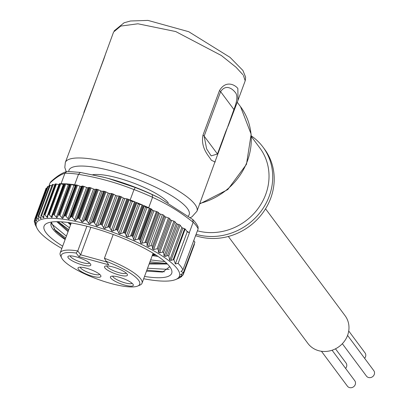 <?xml version="1.0" encoding="UTF-8"?>
<svg xmlns="http://www.w3.org/2000/svg" width="408" height="408" viewBox="0 0 408 408"><rect width="100%" height="100%" fill="white"/><g stroke="black" fill="none" stroke-linecap="round" stroke-linejoin="round"><path stroke-width="0.61" d="M348.728 330.975L365.033 352.895A4.575 4.177 143.4 0 1 364.604 358.295M335.478 348.815L346.02 362.982A4.575 4.177 143.4 0 1 345.586 368.383M332.087 350.237L354.751 380.7A4.575 4.177 143.4 0 1 354.572 385.79A4.575 4.177 143.4 0 1 349.534 387.6A4.575 4.177 143.4 0 1 347.407 386.162L321.448 351.268M347.57 335.396L373.769 370.612A4.575 4.177 143.4 0 1 373.59 375.702A4.575 4.177 143.4 0 1 368.551 377.512A4.575 4.177 143.4 0 1 366.425 376.074L342.343 343.709M215.246 161.772L215.144 162.063L211.319 160.206C208.967 155.938 200.44 148.313 202.995 135.13L219.453 90.642C225.848 79.749 235.186 84.92 237.849 88.48L238.017 100.225L237.66 101.174M242.923 74.735L235.997 67.213L221.345 55.503L175.715 31.554L137.919 23.781L120.737 26.087L113.587 32.023L87.506 103.377L65.316 162.522A70.181 16.621 20.3 0 1 125.389 167.29A70.181 16.621 20.3 0 1 194.963 204.418A70.181 16.621 20.3 0 1 196.962 211.222L217.627 154.586A6.105 1.443 -159.7 0 0 217.454 153.994L204.158 136.124L206.616 148.874L211.171 155.881L217.454 153.994L225.68 131.753L228.689 124.613M195.626 235.686A57.977 52.928 -36.6 0 0 198.446 236.543A57.977 52.928 -36.6 0 0 262.247 213.619A57.977 52.928 -36.6 0 0 264.501 149.114L263.012 147.115A57.977 52.928 -36.6 0 0 251.308 135.91M196.136 234.314A57.977 52.928 -36.6 0 0 196.957 234.549A57.977 52.928 -36.6 0 0 260.763 211.625A57.977 52.928 -36.6 0 0 263.012 147.115M265.547 208.794L345.097 315.726A23.19 21.17 143.4 0 1 344.199 341.532A23.19 21.17 143.4 0 1 318.673 350.702A23.19 21.17 143.4 0 1 307.887 343.409L228.337 236.482M166.816 263.41L164.189 263.905L149.471 263.089M149.129 264.007L167.423 264.017M156.3 255.27L155.162 255.127M152.215 255.663L158.003 256.408M68.381 230.76L57.839 221.682M56.753 221.682L68.039 231.678M194.157 239.43L198.14 228.893A79.336 18.788 -159.7 0 0 193.173 222.222L193.152 222.284C180.341 211.997 166.801 203.684 152.531 197.35L152.551 197.288A79.336 18.788 -159.7 0 0 134.018 189.541L133.997 189.598C116.224 182.539 97.726 177.454 78.494 174.338L80.356 172.436L104.882 177.541A67.131 15.897 20.3 0 1 109.645 178.796A67.131 15.897 20.3 0 1 157.146 196.875L159.569 198.079L192.693 219.473L159.569 198.079M103.239 177.128L108.365 178.475L135.298 187.537A77.071 18.253 20.3 0 1 152.199 194.606L159.559 198.074M62.679 246.167A68.039 16.116 20.3 0 1 47.369 223.13A68.039 16.116 20.3 0 1 91.321 227.434A68.039 16.116 20.3 0 1 171.146 268.918A68.039 16.116 20.3 0 1 144.529 276.44M146.482 271.162L162.629 272.07L169.759 266.705M143.677 278.746A76.286 18.069 -159.7 0 0 175.751 279.505A76.286 18.069 -159.7 0 0 160.471 254.852A76.286 18.069 -159.7 0 0 89.316 224.731A76.286 18.069 -159.7 0 0 36.98 228.174A76.286 18.069 -159.7 0 0 61.827 248.467M36.98 228.174L35.17 224.528A79.336 18.788 20.3 0 1 34.935 224.028L35.741 225.553L34.247 221.213L35.71 223.416L34.782 219.025L36.628 221.09L36.154 217.464L36.608 217.52L37.985 219.453L38.459 219.458L38.214 216.316L38.719 216.235L40.494 218.413L41.024 218.27L40.917 215.511L41.677 215.562L43.059 217.546L43.84 217.53L43.809 214.588A79.336 18.788 20.3 0 1 44.447 214.511L47.389 217.576L48.261 214.266A79.336 18.788 20.3 0 1 48.741 214.256L51.847 217.484L53.147 214.328A79.336 18.788 20.3 0 1 53.698 214.353L56.916 217.739L58.65 214.746A79.336 18.788 20.3 0 1 59.257 214.812L62.546 218.336L64.699 215.521A79.336 18.788 20.3 0 1 65.357 215.623L68.677 219.269L71.232 216.638A79.336 18.788 20.3 0 1 71.941 216.776L75.24 220.529L78.178 218.086A79.336 18.788 20.3 0 1 78.922 218.255L82.166 222.105L85.461 219.851A79.336 18.788 20.3 0 1 86.241 220.055L89.372 223.977L93.004 221.911A79.336 18.788 20.3 0 1 93.804 222.146L96.783 226.124L100.72 224.247A79.336 18.788 20.3 0 1 101.531 224.507L104.321 228.526L108.523 226.833A79.336 18.788 20.3 0 1 109.339 227.113L111.899 231.152L116.331 229.638A79.336 18.788 20.3 0 1 117.147 229.939L119.432 233.973L124.063 232.631A79.336 18.788 20.3 0 1 124.858 232.953L126.847 236.961L131.626 235.778A79.336 18.788 20.3 0 1 132.401 236.115L134.054 240.088L138.939 239.052A79.336 18.788 20.3 0 1 139.684 239.399L140.974 243.311L145.921 242.413A79.336 18.788 20.3 0 1 147.038 242.969L147.069 245.912L148.507 246.539L150.97 245.611L152.429 246.172L152.536 248.931L153.653 249.528L157.07 248.773L158.207 249.303L158.452 252.445L159.62 252.894L162.45 252.119L163.639 252.516L164.113 256.142L165.47 256.392L167.407 255.658L168.779 255.867L169.708 260.253L170.998 260.375L173.859 259.6L175.353 263.935L178.123 263.395A79.336 18.788 20.3 0 1 182.911 269.826L180.943 271.447L183.59 272.677L180.525 274.798L183.065 275.028M52.749 214.736L64.464 183.743A1.219 0.291 -159.7 0 0 64.178 183.819A1.219 0.291 -159.7 0 0 64.173 183.855L52.821 214.537M51.847 217.484L52.198 217.102M47.945 214.71L59.573 183.682A1.219 0.291 -159.7 0 0 59.364 183.758A1.219 0.291 -159.7 0 0 59.369 183.829L48.078 214.353M47.389 217.576L47.665 217.163M43.799 217.857L43.84 217.53M40.917 215.511L52.285 184.554A1.219 0.291 -159.7 0 0 52.321 184.671L41.075 215.072M40.994 218.561L41.024 218.27M38.214 216.316L38.719 216.235L50.133 185.385A1.219 0.291 -159.7 0 0 49.562 185.426A1.219 0.291 -159.7 0 0 49.598 185.543L38.352 215.949M38.372 218.407L37.985 219.453L38.459 219.458M36.154 217.464L36.608 217.52L48.052 186.589A1.219 0.291 -159.7 0 0 47.481 186.629A1.219 0.291 -159.7 0 0 47.517 186.752L36.261 217.173M34.782 219.025L46.089 188.241A1.219 0.291 -159.7 0 0 46.124 188.363L34.858 218.816M35.522 222.635L35.358 223.084L35.71 223.416M34.247 221.213L34.95 219.943M94.523 222.768L105.947 191.888A1.219 0.291 20.3 0 0 105.116 191.561A79.336 18.788 20.3 0 0 104.315 191.326A1.219 0.291 -159.7 0 0 103.617 191.209L102.158 191.27A1.219 0.291 20.3 0 1 101.505 191.168A1.219 0.291 20.3 0 1 100.715 190.878L98.394 189.776A1.219 0.291 -159.7 0 0 97.553 189.47A79.336 18.788 20.3 0 0 96.778 189.266A1.219 0.291 -159.7 0 0 96.125 189.184L94.901 189.363A1.219 0.291 20.3 0 1 94.299 189.297A1.219 0.291 20.3 0 1 93.508 189.026L91.081 187.955A1.219 0.291 -159.7 0 0 90.239 187.67L78.922 218.255M90.239 187.67A79.336 18.788 20.3 0 0 89.49 187.501A1.219 0.291 -159.7 0 0 88.903 187.461L87.919 187.751A1.219 0.291 20.3 0 1 87.378 187.721A1.219 0.291 20.3 0 1 86.588 187.471L84.089 186.446A1.219 0.291 -159.7 0 0 83.252 186.191L71.941 216.776M83.252 186.191A79.336 18.788 20.3 0 0 82.543 186.053A1.219 0.291 -159.7 0 0 82.023 186.048L81.289 186.456A1.219 0.291 20.3 0 1 80.998 186.481A1.219 0.291 20.3 0 1 80.815 186.461A1.219 0.291 20.3 0 1 80.039 186.237L77.489 185.268A1.219 0.291 -159.7 0 0 76.673 185.038L65.357 215.623M75.092 185.482A1.219 0.291 20.3 0 1 74.684 185.523A1.219 0.291 20.3 0 1 73.93 185.334L71.359 184.426A1.219 0.291 -159.7 0 0 70.569 184.227A79.336 18.788 20.3 0 1 74.649 184.737L75.546 184.987L63.056 218.025M69.345 184.895A1.219 0.291 20.3 0 1 69.054 184.926A1.219 0.291 20.3 0 1 68.33 184.768L65.77 183.931A1.219 0.291 -159.7 0 0 65.01 183.768A79.336 18.788 20.3 0 1 69.962 184.161A1.219 0.291 -159.7 0 0 69.59 184.232A1.219 0.291 -159.7 0 0 69.59 184.238L58.171 215.103M105.947 191.888L108.14 193.004A1.219 0.291 -159.7 0 0 108.921 193.316A1.219 0.291 -159.7 0 0 109.614 193.453L111.287 193.509A1.219 0.291 20.3 0 1 112.032 193.662A79.336 18.788 20.3 0 1 112.843 193.922A1.219 0.291 20.3 0 1 113.659 194.264L115.699 195.391A1.219 0.291 -159.7 0 0 116.459 195.718A1.219 0.291 -159.7 0 0 117.188 195.886L119.054 196.059A1.219 0.291 20.3 0 1 119.835 196.248A79.336 18.788 20.3 0 1 120.656 196.529A1.219 0.291 20.3 0 1 121.436 196.886L123.303 198.007A1.219 0.291 -159.7 0 0 123.797 198.252A1.219 0.291 20.3 0 0 124.032 198.344A1.219 0.291 20.3 0 0 124.792 198.543L126.832 198.834A1.219 0.291 20.3 0 1 127.648 199.053A79.336 18.788 20.3 0 1 128.459 199.354A1.219 0.291 20.3 0 1 129.203 199.721L130.876 200.823A1.219 0.291 20.3 0 0 131.57 201.164A1.219 0.291 20.3 0 0 132.35 201.394L134.543 201.797A1.219 0.291 -159.7 0 1 135.374 202.047A79.336 18.788 -159.7 0 0 130.147 199.996L129.249 199.752M136.175 202.368A79.336 18.788 -159.7 0 1 142.938 205.193A1.219 0.291 -159.7 0 0 142.096 204.918L139.771 204.408A1.219 0.291 20.3 0 1 138.98 204.153A1.219 0.291 20.3 0 1 138.332 203.806L136.874 202.735A1.219 0.291 -159.7 0 0 136.175 202.368L124.858 232.953M137.986 239.047L149.404 208.167L146.982 207.555A1.219 0.291 20.3 0 1 146.186 207.279A1.219 0.291 20.3 0 1 145.59 206.933L144.361 205.902A1.219 0.291 -159.7 0 0 143.713 205.53L132.401 236.115M140.536 242.699L152.572 210.156A1.219 0.291 20.3 0 0 153.112 210.502A1.219 0.291 20.3 0 0 153.331 210.599A1.219 0.291 -159.7 0 0 153.898 210.798L156.402 211.507A1.219 0.291 20.3 0 1 157.238 211.829A79.336 18.788 20.3 0 1 158.35 212.384L147.038 242.969M150.644 259.916L164.837 261.599M166.546 263.481L149.945 261.793M51.398 223.722L66.397 236.125M65.698 238.007L53.948 229.036M61.175 221.809L69.482 227.786M68.784 229.663L58.12 221.687M78.815 256.617L76.148 253.026A41.805 9.899 -159.7 0 0 61.628 257.927A41.805 9.899 -159.7 0 0 110.67 283.412A41.805 9.899 -159.7 0 0 137.674 286.054A41.805 9.899 -159.7 0 0 106.116 261.268L108.783 264.858L78.815 256.617L80.651 254.806L90.826 227.297M113.21 234.493L104.417 258.264A43.636 10.333 20.3 0 1 142.03 283.198A43.636 10.333 20.3 0 1 139.924 285.105L137.674 286.054M104.417 258.264L106.116 261.268M61.628 257.927L60.542 255.739A43.636 10.333 20.3 0 1 60.18 252.919A43.636 10.333 20.3 0 1 77.775 250.94L80.651 254.806L106.621 261.946M86.904 226.261L77.775 250.94L76.148 253.026M80.305 267.194A10.373 2.458 -159.7 0 0 92.601 273.952A10.373 2.458 -159.7 0 0 99.674 274.36M112.72 276.109A10.373 2.458 -159.7 0 0 125.011 282.861A10.373 2.458 -159.7 0 0 132.085 283.274M70.202 255.867A10.373 2.458 -159.7 0 0 82.493 262.625A10.373 2.458 -159.7 0 0 89.571 263.033M106.83 265.94A10.373 2.458 -159.7 0 0 119.126 272.697A10.373 2.458 -159.7 0 0 126.2 273.105M76.378 256.897A12.204 2.892 20.3 0 1 90.698 264.343A12.204 2.892 20.3 0 1 82.324 264.889A12.204 2.892 20.3 0 1 70.936 260.069A12.204 2.892 20.3 0 1 68.493 256.127A12.204 2.892 20.3 0 1 76.378 256.897M113.006 266.97A12.204 2.892 20.3 0 1 127.327 274.411A12.204 2.892 20.3 0 1 118.952 274.961A12.204 2.892 20.3 0 1 107.569 270.142A12.204 2.892 20.3 0 1 105.121 266.2A12.204 2.892 20.3 0 1 113.006 266.97M118.896 277.139A12.204 2.892 20.3 0 1 133.212 284.58A12.204 2.892 20.3 0 1 124.843 285.131A12.204 2.892 20.3 0 1 113.455 280.311A12.204 2.892 20.3 0 1 111.012 276.369A12.204 2.892 20.3 0 1 118.896 277.139M86.481 268.229A12.204 2.892 20.3 0 1 100.802 275.67A12.204 2.892 20.3 0 1 92.427 276.221A12.204 2.892 20.3 0 1 81.044 271.402A12.204 2.892 20.3 0 1 78.596 267.454A12.204 2.892 20.3 0 1 86.481 268.229M92.743 174.721A43.636 10.333 20.3 0 1 118.453 178.148A43.636 10.333 20.3 0 1 168.269 202.72M147.558 268.255L169.147 269.413M164.414 271.789L146.86 270.137M65.295 239.103L55.559 230.933L51.413 222.365M194.269 239.353A79.336 18.788 20.3 0 0 194.223 239.241L182.911 269.826M194.876 242.168L193.749 240.521M194.279 244.509A1.219 0.291 -159.7 0 0 194.381 244.443A1.219 0.291 -159.7 0 0 194.346 244.326L194.193 244.117M194.346 244.326L183.003 274.987L179.642 277.017L181.672 276.65L182.039 275.66M181.942 275.706L181.596 276.65L179.576 277.69M194.907 242.077L183.223 273.018M35.042 223.737L34.935 224.028M46.884 188.251L46.752 188.221A1.219 0.291 -159.7 0 0 46.089 188.241M49.062 186.782L48.052 186.589M51.857 185.716L50.133 185.385M54.743 185.023L53.137 184.579A1.219 0.291 -159.7 0 0 52.285 184.554M43.809 214.588L55.121 184.003A79.336 18.788 20.3 0 1 55.758 183.926L44.447 214.511M189.44 232.81L187.246 231.78L186.752 231.112L189.307 232.677A79.336 18.788 20.3 0 1 189.44 232.81L178.123 263.395M175.353 263.935L187.246 231.78M158.35 212.384L159.1 213.394A1.219 0.291 -159.7 0 0 160.507 214.098L162.43 214.628A1.219 0.291 20.3 0 1 163.838 215.332L164.592 216.347A1.219 0.291 -159.7 0 0 165.699 216.959L168.479 217.923A1.219 0.291 20.3 0 1 169.59 218.535L170.529 219.795A1.219 0.291 -159.7 0 0 171.641 220.407L173.89 221.187A1.219 0.291 20.3 0 1 175.001 221.799L176.215 223.431A1.219 0.291 -159.7 0 0 177.424 224.074L178.913 224.558A1.219 0.291 20.3 0 1 180.122 225.201L181.825 227.491A1.219 0.291 -159.7 0 0 182.937 228.108L185.176 228.995L186.752 231.112M152.572 210.156L151.587 209.182A1.219 0.291 20.3 0 0 150.996 208.814L139.684 239.399M153.331 210.599L152.505 210.095M149.404 208.167A1.219 0.291 20.3 0 1 150.251 208.468A79.336 18.788 20.3 0 1 150.996 208.814M149.343 208.151L148.685 207.749A79.336 18.788 -159.7 0 0 143.713 205.53M124.93 198.563L123.797 198.252M59.012 184.707A1.219 0.291 20.3 0 1 58.89 184.676L56.426 184.018A1.219 0.291 -159.7 0 0 55.758 183.926M63.862 184.666A1.219 0.291 20.3 0 1 63.296 184.549L60.772 183.799A1.219 0.291 -159.7 0 0 60.058 183.671L48.741 214.256M60.838 183.819L61.078 183.661A79.336 18.788 20.3 0 1 64.464 183.743M76.673 185.038A79.336 18.788 20.3 0 0 76.01 184.936A1.219 0.291 -159.7 0 0 75.562 184.972L64.138 215.852M80.998 186.481L79.871 186.175M51.627 222.029A62.546 14.816 -159.7 0 0 51.082 223.003A62.546 14.816 -159.7 0 0 65.137 239.522M67.978 171.452L80.356 172.436M67.529 171.411L66.759 171.523L64.928 173.262C60.695 174.512 55.738 177.74 50.046 182.937L50.811 181.805C56.62 176.389 61.94 172.961 66.754 171.523M134.018 189.541L135.298 187.537M152.551 197.288L152.199 194.606M193.173 222.222L192.693 219.473M198.14 228.893L198.053 226.71C195.371 221.534 192.204 219.086 192.846 219.606M189.307 232.677L193.152 222.284M152.531 197.35L148.685 207.749M130.147 199.996L133.997 189.598M78.494 174.338L74.649 184.737M61.078 183.661L64.928 173.262M50.046 182.937L48.654 186.706M59.573 183.682A79.336 18.788 20.3 0 1 60.058 183.671M238.017 100.225L245.198 80.82L243.392 75.378M222.885 140.306L233.911 109.512C237.502 100.48 237.808 94.62 234.829 91.938C232.677 89.209 226.052 83.574 220.616 91.642A6.105 1.443 -159.7 0 0 219.453 90.642M188.292 216.036A64.076 15.178 -159.7 0 0 187.354 208.452A64.076 15.178 -159.7 0 0 121.395 173.782A64.076 15.178 -159.7 0 0 68.753 171.426M197.426 230.816A54.922 50.143 -36.6 0 0 257.749 208.967A54.922 50.143 -36.6 0 0 259.825 147.936L251.348 136.547M94.901 189.363L82.86 221.901M87.919 187.751L75.883 220.289M81.289 186.456L69.253 218.994M97.578 225.991L109.614 193.453M105.152 228.424L117.188 195.886M112.756 231.081L124.792 198.543M120.314 233.932L132.35 201.394M127.735 236.951L139.771 204.408M134.946 240.093L146.982 207.555M141.862 243.336L153.898 210.798M90.122 223.808L102.158 191.27M68.345 222.539A51.872 12.286 -159.7 0 0 70.63 224.675M70.824 224.155A50.653 11.995 20.3 0 1 69.294 222.671M154.795 254.301A50.653 11.995 20.3 0 1 152.669 254.434M152.48 254.949A51.872 12.286 -159.7 0 0 155.606 254.816M34.267 221.156L34.874 219.514M36.149 220.835L36.47 219.973M35.246 219.32L46.752 188.221M40.494 218.413L40.973 217.112M43.059 217.546L43.814 215.501M41.677 215.562L53.137 184.579M173.859 259.6L185.176 228.995M173.206 259.554L184.62 228.689M170.998 260.375L182.937 228.108M169.708 260.253L181.825 227.491M168.779 255.867L180.122 225.201M167.407 255.658L178.913 224.558M165.47 256.392L177.424 224.074M164.113 256.142L176.215 223.431M163.639 252.516L175.001 221.799M162.45 252.119L173.89 221.187M159.62 252.894L171.641 220.407M158.452 252.445L170.529 219.795M158.207 249.303L169.59 218.535M157.07 248.773L168.479 217.923M153.653 249.528L165.699 216.959M152.536 248.931L164.592 216.347M152.429 246.172L163.838 215.332M150.97 245.611L162.43 214.628M148.507 246.539L160.507 214.098M147.069 245.912L159.1 213.394M88.679 223.416L100.715 190.878M86.97 220.657L98.394 189.776M92.193 222.09L103.617 191.209M104.315 191.326L93.004 221.911M97.553 189.47L86.241 220.055M144.978 242.388L156.402 211.507M140.163 240.062L151.587 209.182M157.238 211.829L145.921 242.413M133.554 239.471L145.59 206.933M132.937 236.783L144.361 205.902M150.251 208.468L138.939 239.052M130.672 235.799L142.096 204.918M126.296 236.344L138.332 203.806M125.45 233.616L136.874 202.735M142.938 205.193L131.626 235.778M123.119 232.677L134.543 201.797M118.84 233.361L130.876 200.823M117.784 230.602L129.203 199.721M128.459 199.354L117.147 229.939M135.374 202.047L124.063 232.631M115.408 229.714L126.832 198.834M111.267 230.546L123.303 198.007M110.012 227.766L121.436 196.886M120.656 196.529L109.339 227.113M127.648 199.053L116.331 229.638M107.63 226.94L119.054 196.059M103.663 227.929L115.699 195.391M102.235 225.145L113.659 194.264M112.843 193.922L101.531 224.507M119.835 196.248L108.523 226.833M99.863 224.39L111.287 193.509M96.104 225.542L108.14 193.004M105.116 191.561L93.804 222.146M112.032 193.662L100.72 224.247M58.89 184.676L46.854 217.214M56.426 184.018L45.002 214.899M63.296 184.549L51.26 217.087M60.772 183.799L49.348 214.679M68.33 184.768L56.294 217.306M65.77 183.931L54.346 214.817M69.962 184.161L58.65 214.746M65.01 183.768L53.698 214.353M73.93 185.334L61.894 217.872M71.359 184.426L59.94 215.307M76.01 184.936L64.699 215.521M70.569 184.227L59.257 214.812M80.039 186.237L68.003 218.775M77.489 185.268L66.065 216.148M82.023 186.048L70.599 216.929M82.543 186.053L71.232 216.638M86.588 187.471L74.552 220.014M84.089 186.446L72.665 217.326M88.903 187.461L77.479 218.341M89.49 187.501L78.178 218.086M93.508 189.026L81.467 221.564M91.081 187.955L79.657 218.836M96.125 189.184L84.706 220.07M96.778 189.266L85.461 219.851M78.514 174.282A79.336 18.788 -159.7 0 0 64.948 173.206M199.838 203.434A64.076 58.502 -36.6 0 0 240.541 106.682L237.237 102.24M234.014 110.216A6.105 1.443 -159.7 0 0 234.085 110.099A6.105 1.443 -159.7 0 0 233.911 109.512L220.616 91.642L204.158 136.124A6.105 1.443 -159.7 0 0 202.995 135.13M217.556 154.703A6.105 1.443 -159.7 0 0 217.627 154.586L223.543 138.593M190.327 217.602L191.964 216.816L196.962 211.222M67.871 222.477L70.553 224.879M60.18 252.919L71.262 222.972M142.03 283.198L153.107 253.251M152.403 255.158L156.004 255.076M194.927 242.133L183.61 272.723M194.381 244.443L183.065 275.033M34.858 219.443L34.231 221.136M47.481 186.629L36.164 217.229M49.562 185.426L38.235 216.041M59.364 183.758L47.991 214.496M64.178 183.819L52.78 214.623M69.59 184.232L58.171 215.108M175.751 279.505L179.489 277.919M103.28 177.138L80.284 172.421M199.65 203.944L227.776 189.582L246.478 164.317L251.16 134.227L240.541 106.682M66.203 171.691L64.816 167.479L65.316 162.522M114.138 30.891L124.103 22.766L130.514 20.992L147.946 20.4L188.736 31.712L230.056 57.365L242.923 70.487L245.636 77.178L245.315 80.345M83.844 112.455L103.892 59.002L106.371 51.551M228.164 126.097L238.002 100.261"/></g></svg>
